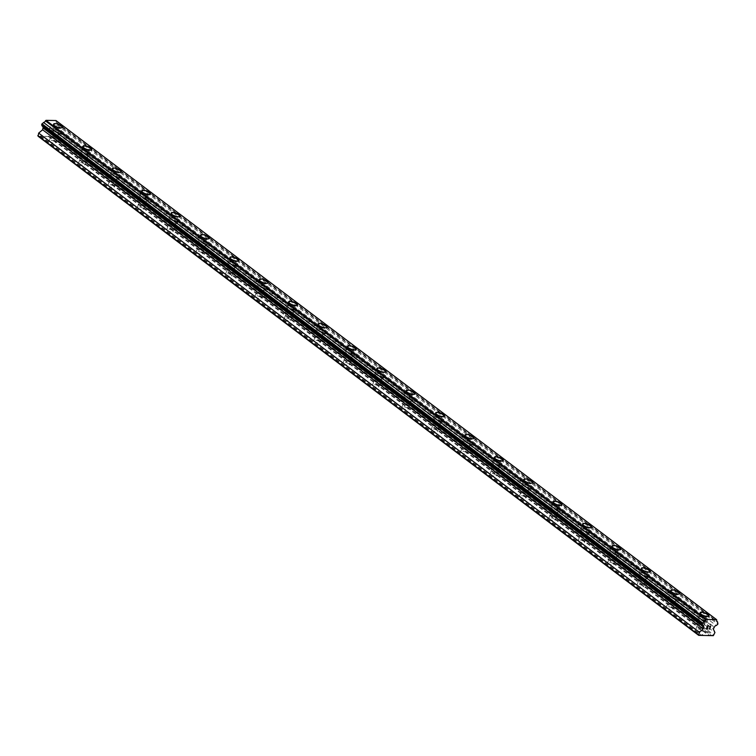 <?xml version="1.0" encoding="UTF-8"?>
<svg xmlns="http://www.w3.org/2000/svg" width="756" height="756" viewBox="0 0 756 756"><rect width="100%" height="100%" fill="white"/><g stroke="black" fill="none" stroke-linecap="round" stroke-linejoin="round"><path stroke-width="0.57" stroke-dasharray="3.78 2.83" d="M701.445 630.277A3.289 1.068 19.3 0 0 698.138 628.879A3.289 1.068 19.3 0 0 695.907 629.134A3.289 1.068 19.3 0 0 696.578 630.173A3.289 1.068 19.3 0 0 699.886 631.572A3.289 1.068 19.3 0 0 702.116 631.307A3.289 1.068 19.3 0 0 701.445 630.277M704.535 621.46A3.289 1.068 19.3 0 0 701.228 620.062A3.289 1.068 19.3 0 0 698.988 620.326A3.289 1.068 19.3 0 0 699.659 621.356A3.289 1.068 19.3 0 0 702.967 622.755A3.289 1.068 19.3 0 0 705.206 622.5A3.289 1.068 19.3 0 0 704.535 621.46M709.033 615.828L709.033 615.828A4.697 1.521 -160.7 0 1 705.839 616.206A4.697 1.521 -160.7 0 1 701.114 614.212A4.697 1.521 -160.7 0 1 700.16 612.729A4.697 1.521 -160.7 0 1 700.16 612.719L700.16 612.719M672.056 608.07A3.289 1.068 19.3 0 0 668.748 606.671A3.289 1.068 19.3 0 0 666.518 606.926A3.289 1.068 19.3 0 0 667.189 607.966A3.289 1.068 19.3 0 0 670.487 609.364A3.289 1.068 19.3 0 0 672.727 609.1A3.289 1.068 19.3 0 0 672.056 608.07M675.136 599.253A3.289 1.068 19.3 0 0 671.838 597.854A3.289 1.068 19.3 0 0 669.599 598.119A3.289 1.068 19.3 0 0 670.27 599.149A3.289 1.068 19.3 0 0 673.577 600.548A3.289 1.068 19.3 0 0 675.807 600.292A3.289 1.068 19.3 0 0 675.136 599.253M679.644 593.63L679.644 593.621A4.697 1.521 -160.7 0 1 679.644 593.63A4.697 1.521 -160.7 0 1 676.45 593.999A4.697 1.521 -160.7 0 1 671.725 592.005A4.697 1.521 -160.7 0 1 670.77 590.521L670.77 590.512M642.666 585.862A3.289 1.068 19.3 0 0 639.359 584.464A3.289 1.068 19.3 0 0 637.119 584.719A3.289 1.068 19.3 0 0 637.79 585.758A3.289 1.068 19.3 0 0 641.097 587.157A3.289 1.068 19.3 0 0 643.337 586.902A3.289 1.068 19.3 0 0 642.666 585.862M645.747 577.045A3.289 1.068 19.3 0 0 642.449 575.647A3.289 1.068 19.3 0 0 640.209 575.911A3.289 1.068 19.3 0 0 640.88 576.951A3.289 1.068 19.3 0 0 644.188 578.34A3.289 1.068 19.3 0 0 646.418 578.085A3.289 1.068 19.3 0 0 645.747 577.045M650.245 571.423L650.245 571.413A4.697 1.521 -160.7 0 1 650.245 571.423A4.697 1.521 -160.7 0 1 647.06 571.791A4.697 1.521 -160.7 0 1 642.335 569.797A4.697 1.521 -160.7 0 1 641.371 568.314A4.697 1.521 -160.7 0 1 641.381 568.314L641.381 568.304M613.277 563.655A3.289 1.068 19.3 0 0 609.969 562.256A3.289 1.068 19.3 0 0 607.73 562.511A3.289 1.068 19.3 0 0 608.4 563.551A3.289 1.068 19.3 0 0 611.708 564.949A3.289 1.068 19.3 0 0 613.938 564.694A3.289 1.068 19.3 0 0 613.277 563.655M616.357 554.838A3.289 1.068 19.3 0 0 613.05 553.439A3.289 1.068 19.3 0 0 610.82 553.704A3.289 1.068 19.3 0 0 611.491 554.743A3.289 1.068 19.3 0 0 614.798 556.132A3.289 1.068 19.3 0 0 617.028 555.877A3.289 1.068 19.3 0 0 616.357 554.838M620.856 549.206L620.856 549.215A4.697 1.521 -160.7 0 1 617.661 549.584A4.697 1.521 -160.7 0 1 612.946 547.59A4.697 1.521 -160.7 0 1 611.982 546.106L611.982 546.106M583.878 541.447A3.289 1.068 19.3 0 0 580.58 540.049A3.289 1.068 19.3 0 0 578.34 540.313A3.289 1.068 19.3 0 0 579.011 541.343A3.289 1.068 19.3 0 0 582.318 542.742A3.289 1.068 19.3 0 0 584.549 542.487A3.289 1.068 19.3 0 0 583.878 541.447M586.968 532.63A3.289 1.068 19.3 0 0 583.66 531.232A3.289 1.068 19.3 0 0 581.43 531.496A3.289 1.068 19.3 0 0 582.101 532.536A3.289 1.068 19.3 0 0 585.399 533.934A3.289 1.068 19.3 0 0 587.639 533.67A3.289 1.068 19.3 0 0 586.968 532.63M591.466 526.998L591.466 527.008A4.697 1.521 -160.7 0 1 588.272 527.376A4.697 1.521 -160.7 0 1 583.547 525.382A4.697 1.521 -160.7 0 1 582.592 523.899L582.592 523.899M554.488 519.24A3.289 1.068 19.3 0 0 551.181 517.841A3.289 1.068 19.3 0 0 548.95 518.106A3.289 1.068 19.3 0 0 549.621 519.136A3.289 1.068 19.3 0 0 552.929 520.534A3.289 1.068 19.3 0 0 555.159 520.279A3.289 1.068 19.3 0 0 554.488 519.24M557.578 510.423A3.289 1.068 19.3 0 0 554.271 509.034A3.289 1.068 19.3 0 0 552.041 509.289A3.289 1.068 19.3 0 0 552.702 510.328A3.289 1.068 19.3 0 0 556.01 511.727A3.289 1.068 19.3 0 0 558.249 511.462A3.289 1.068 19.3 0 0 557.578 510.423M562.077 504.8L562.077 504.8A4.697 1.521 -160.7 0 1 558.882 505.169A4.697 1.521 -160.7 0 1 554.157 503.175A4.697 1.521 -160.7 0 1 553.203 501.691L553.203 501.691M525.099 497.032A3.289 1.068 19.3 0 0 521.791 495.634A3.289 1.068 19.3 0 0 519.561 495.898A3.289 1.068 19.3 0 0 520.232 496.938A3.289 1.068 19.3 0 0 523.53 498.327A3.289 1.068 19.3 0 0 525.77 498.072A3.289 1.068 19.3 0 0 525.099 497.032M528.189 488.215A3.289 1.068 19.3 0 0 524.881 486.826A3.289 1.068 19.3 0 0 522.642 487.081A3.289 1.068 19.3 0 0 523.313 488.121A3.289 1.068 19.3 0 0 526.62 489.519A3.289 1.068 19.3 0 0 528.86 489.255A3.289 1.068 19.3 0 0 528.189 488.215M532.687 482.593L532.687 482.593A4.697 1.521 -160.7 0 1 529.493 482.961A4.697 1.521 -160.7 0 1 524.768 480.967A4.697 1.521 -160.7 0 1 523.813 479.484L523.813 479.484M495.709 474.825A3.289 1.068 19.3 0 0 492.402 473.426A3.289 1.068 19.3 0 0 490.172 473.691A3.289 1.068 19.3 0 0 490.833 474.73A3.289 1.068 19.3 0 0 494.14 476.119A3.289 1.068 19.3 0 0 496.38 475.864A3.289 1.068 19.3 0 0 495.709 474.825M498.79 466.017A3.289 1.068 19.3 0 0 495.492 464.619A3.289 1.068 19.3 0 0 493.252 464.874A3.289 1.068 19.3 0 0 493.923 465.913A3.289 1.068 19.3 0 0 497.231 467.312A3.289 1.068 19.3 0 0 499.461 467.047A3.289 1.068 19.3 0 0 498.79 466.017M503.288 460.385L503.288 460.385A4.697 1.521 -160.7 0 1 500.103 460.754A4.697 1.521 -160.7 0 1 495.378 458.76A4.697 1.521 -160.7 0 1 494.424 457.276L494.424 457.276M466.32 452.617A3.289 1.068 19.3 0 0 463.012 451.219A3.289 1.068 19.3 0 0 460.773 451.483A3.289 1.068 19.3 0 0 461.443 452.523A3.289 1.068 19.3 0 0 464.751 453.921A3.289 1.068 19.3 0 0 466.991 453.657A3.289 1.068 19.3 0 0 466.32 452.617M469.4 443.81A3.289 1.068 19.3 0 0 466.093 442.411A3.289 1.068 19.3 0 0 463.863 442.666A3.289 1.068 19.3 0 0 464.534 443.706A3.289 1.068 19.3 0 0 467.841 445.104A3.289 1.068 19.3 0 0 470.071 444.84A3.289 1.068 19.3 0 0 469.4 443.81M473.899 438.178L473.899 438.178A4.697 1.521 -160.7 0 1 470.704 438.546A4.697 1.521 -160.7 0 1 465.989 436.552A4.697 1.521 -160.7 0 1 465.025 435.069L465.034 435.069M436.921 430.41A3.289 1.068 19.3 0 0 433.623 429.021A3.289 1.068 19.3 0 0 431.383 429.276A3.289 1.068 19.3 0 0 432.054 430.315A3.289 1.068 19.3 0 0 435.361 431.714A3.289 1.068 19.3 0 0 437.592 431.449A3.289 1.068 19.3 0 0 436.921 430.41M440.011 421.602A3.289 1.068 19.3 0 0 436.703 420.204A3.289 1.068 19.3 0 0 434.473 420.459A3.289 1.068 19.3 0 0 435.144 421.498A3.289 1.068 19.3 0 0 438.442 422.897A3.289 1.068 19.3 0 0 440.682 422.642A3.289 1.068 19.3 0 0 440.011 421.602M444.509 415.97L444.509 415.97A4.697 1.521 -160.7 0 1 441.315 416.348A4.697 1.521 -160.7 0 1 436.599 414.345A4.697 1.521 -160.7 0 1 435.636 412.87A4.697 1.521 -160.7 0 1 435.636 412.861L435.636 412.861M407.531 408.212A3.289 1.068 19.3 0 0 404.224 406.813A3.289 1.068 19.3 0 0 401.994 407.068A3.289 1.068 19.3 0 0 402.664 408.108A3.289 1.068 19.3 0 0 405.972 409.506A3.289 1.068 19.3 0 0 408.202 409.242A3.289 1.068 19.3 0 0 407.531 408.212M410.621 399.395A3.289 1.068 19.3 0 0 407.314 397.996A3.289 1.068 19.3 0 0 405.084 398.261A3.289 1.068 19.3 0 0 405.755 399.291A3.289 1.068 19.3 0 0 409.053 400.689A3.289 1.068 19.3 0 0 411.292 400.434A3.289 1.068 19.3 0 0 410.621 399.395M415.12 393.763L415.12 393.763A4.697 1.521 -160.7 0 1 411.925 394.141A4.697 1.521 -160.7 0 1 407.2 392.137A4.697 1.521 -160.7 0 1 406.246 390.663A4.697 1.521 -160.7 0 1 406.246 390.654L406.246 390.654M378.142 386.004A3.289 1.068 19.3 0 0 374.834 384.606A3.289 1.068 19.3 0 0 372.604 384.861A3.289 1.068 19.3 0 0 373.275 385.9A3.289 1.068 19.3 0 0 376.582 387.299A3.289 1.068 19.3 0 0 378.813 387.034A3.289 1.068 19.3 0 0 378.142 386.004M381.232 377.187A3.289 1.068 19.3 0 0 377.924 375.789A3.289 1.068 19.3 0 0 375.685 376.053A3.289 1.068 19.3 0 0 376.356 377.083A3.289 1.068 19.3 0 0 379.663 378.482A3.289 1.068 19.3 0 0 381.903 378.227A3.289 1.068 19.3 0 0 381.232 377.187M385.73 371.565L385.73 371.555A4.697 1.521 -160.7 0 1 385.73 371.565A4.697 1.521 -160.7 0 1 382.536 371.933A4.697 1.521 -160.7 0 1 377.811 369.939A4.697 1.521 -160.7 0 1 376.857 368.455L376.857 368.446M348.752 363.797A3.289 1.068 19.3 0 0 345.445 362.398A3.289 1.068 19.3 0 0 343.215 362.653A3.289 1.068 19.3 0 0 343.885 363.693A3.289 1.068 19.3 0 0 347.184 365.091A3.289 1.068 19.3 0 0 349.423 364.827A3.289 1.068 19.3 0 0 348.752 363.797M351.833 354.98A3.289 1.068 19.3 0 0 348.535 353.581A3.289 1.068 19.3 0 0 346.295 353.846A3.289 1.068 19.3 0 0 346.966 354.876A3.289 1.068 19.3 0 0 350.274 356.274A3.289 1.068 19.3 0 0 352.504 356.019A3.289 1.068 19.3 0 0 351.833 354.98M356.331 349.357L356.341 349.348A4.697 1.521 -160.7 0 1 356.331 349.357A4.697 1.521 -160.7 0 1 353.146 349.726A4.697 1.521 -160.7 0 1 348.421 347.732A4.697 1.521 -160.7 0 1 347.467 346.248L347.467 346.239M319.363 341.589A3.289 1.068 19.3 0 0 316.055 340.191A3.289 1.068 19.3 0 0 313.816 340.446A3.289 1.068 19.3 0 0 314.487 341.485A3.289 1.068 19.3 0 0 317.794 342.884A3.289 1.068 19.3 0 0 320.034 342.629A3.289 1.068 19.3 0 0 319.363 341.589M322.443 332.772A3.289 1.068 19.3 0 0 319.136 331.374A3.289 1.068 19.3 0 0 316.906 331.638A3.289 1.068 19.3 0 0 317.577 332.678A3.289 1.068 19.3 0 0 320.884 334.067A3.289 1.068 19.3 0 0 323.114 333.812A3.289 1.068 19.3 0 0 322.443 332.772M326.942 327.15L326.942 327.14A4.697 1.521 -160.7 0 1 326.942 327.15A4.697 1.521 -160.7 0 1 323.748 327.518A4.697 1.521 -160.7 0 1 319.032 325.524A4.697 1.521 -160.7 0 1 318.068 324.04L318.078 324.031M289.964 319.382A3.289 1.068 19.3 0 0 286.666 317.983A3.289 1.068 19.3 0 0 284.426 318.248A3.289 1.068 19.3 0 0 285.097 319.278A3.289 1.068 19.3 0 0 288.405 320.676A3.289 1.068 19.3 0 0 290.635 320.421A3.289 1.068 19.3 0 0 289.964 319.382M293.054 310.565A3.289 1.068 19.3 0 0 289.746 309.166A3.289 1.068 19.3 0 0 287.516 309.431A3.289 1.068 19.3 0 0 288.187 310.47A3.289 1.068 19.3 0 0 291.495 311.869A3.289 1.068 19.3 0 0 293.725 311.604A3.289 1.068 19.3 0 0 293.054 310.565M297.552 304.942L297.552 304.942A4.697 1.521 -160.7 0 1 294.358 305.311A4.697 1.521 -160.7 0 1 289.642 303.317A4.697 1.521 -160.7 0 1 288.679 301.833L288.679 301.833M260.574 297.174A3.289 1.068 19.3 0 0 257.267 295.776A3.289 1.068 19.3 0 0 255.037 296.04A3.289 1.068 19.3 0 0 255.708 297.07A3.289 1.068 19.3 0 0 259.015 298.469A3.289 1.068 19.3 0 0 261.245 298.214A3.289 1.068 19.3 0 0 260.574 297.174M263.664 288.357A3.289 1.068 19.3 0 0 260.357 286.968A3.289 1.068 19.3 0 0 258.127 287.223A3.289 1.068 19.3 0 0 258.798 288.263A3.289 1.068 19.3 0 0 262.096 289.661A3.289 1.068 19.3 0 0 264.335 289.397A3.289 1.068 19.3 0 0 263.664 288.357M268.163 282.735L268.163 282.735A4.697 1.521 -160.7 0 1 264.969 283.103A4.697 1.521 -160.7 0 1 260.244 281.109A4.697 1.521 -160.7 0 1 259.289 279.625L259.289 279.625M231.185 274.967A3.289 1.068 19.3 0 0 227.877 273.568A3.289 1.068 19.3 0 0 225.647 273.833A3.289 1.068 19.3 0 0 226.318 274.872A3.289 1.068 19.3 0 0 229.626 276.261A3.289 1.068 19.3 0 0 231.856 276.006A3.289 1.068 19.3 0 0 231.185 274.967M234.275 266.15A3.289 1.068 19.3 0 0 230.967 264.761A3.289 1.068 19.3 0 0 228.728 265.016A3.289 1.068 19.3 0 0 229.399 266.055A3.289 1.068 19.3 0 0 232.706 267.454A3.289 1.068 19.3 0 0 234.946 267.189A3.289 1.068 19.3 0 0 234.275 266.15M238.773 260.527L238.773 260.527A4.697 1.521 -160.7 0 1 235.579 260.896A4.697 1.521 -160.7 0 1 230.854 258.902A4.697 1.521 -160.7 0 1 229.9 257.418L229.9 257.418M201.795 252.759A3.289 1.068 19.3 0 0 198.488 251.361A3.289 1.068 19.3 0 0 196.258 251.625A3.289 1.068 19.3 0 0 196.929 252.665A3.289 1.068 19.3 0 0 200.227 254.054A3.289 1.068 19.3 0 0 202.466 253.799A3.289 1.068 19.3 0 0 201.795 252.759M204.876 243.952A3.289 1.068 19.3 0 0 201.578 242.553A3.289 1.068 19.3 0 0 199.338 242.808A3.289 1.068 19.3 0 0 200.009 243.848A3.289 1.068 19.3 0 0 203.317 245.246A3.289 1.068 19.3 0 0 205.547 244.982A3.289 1.068 19.3 0 0 204.876 243.952M209.374 238.32L209.384 238.32A4.697 1.521 -160.7 0 1 209.374 238.32A4.697 1.521 -160.7 0 1 206.19 238.688A4.697 1.521 -160.7 0 1 201.465 236.694A4.697 1.521 -160.7 0 1 200.51 235.21L200.51 235.21M172.406 230.552A3.289 1.068 19.3 0 0 169.098 229.153A3.289 1.068 19.3 0 0 166.859 229.418A3.289 1.068 19.3 0 0 167.53 230.457A3.289 1.068 19.3 0 0 170.837 231.856A3.289 1.068 19.3 0 0 173.077 231.591A3.289 1.068 19.3 0 0 172.406 230.552M175.486 221.744A3.289 1.068 19.3 0 0 172.179 220.346A3.289 1.068 19.3 0 0 169.949 220.601A3.289 1.068 19.3 0 0 170.62 221.64A3.289 1.068 19.3 0 0 173.927 223.039A3.289 1.068 19.3 0 0 176.157 222.774A3.289 1.068 19.3 0 0 175.486 221.744M179.985 216.112L179.985 216.112A4.697 1.521 -160.7 0 1 176.8 216.481A4.697 1.521 -160.7 0 1 172.075 214.487A4.697 1.521 -160.7 0 1 171.111 213.003A4.697 1.521 -160.7 0 1 171.121 213.003L171.111 213.003M143.007 208.344A3.289 1.068 19.3 0 0 139.709 206.955A3.289 1.068 19.3 0 0 137.469 207.21A3.289 1.068 19.3 0 0 138.14 208.25A3.289 1.068 19.3 0 0 141.448 209.648A3.289 1.068 19.3 0 0 143.678 209.384A3.289 1.068 19.3 0 0 143.007 208.344M146.097 199.537A3.289 1.068 19.3 0 0 142.789 198.138A3.289 1.068 19.3 0 0 140.559 198.393A3.289 1.068 19.3 0 0 141.23 199.433A3.289 1.068 19.3 0 0 144.538 200.831A3.289 1.068 19.3 0 0 146.768 200.576A3.289 1.068 19.3 0 0 146.097 199.537M150.595 193.905L150.595 193.905A4.697 1.521 -160.7 0 1 147.401 194.283A4.697 1.521 -160.7 0 1 142.686 192.279A4.697 1.521 -160.7 0 1 141.722 190.805A4.697 1.521 -160.7 0 1 141.722 190.796L141.722 190.796M113.617 186.137A3.289 1.068 19.3 0 0 110.319 184.748A3.289 1.068 19.3 0 0 108.08 185.003A3.289 1.068 19.3 0 0 108.751 186.042A3.289 1.068 19.3 0 0 112.058 187.441A3.289 1.068 19.3 0 0 114.288 187.176A3.289 1.068 19.3 0 0 113.617 186.137M116.707 177.329A3.289 1.068 19.3 0 0 113.4 175.931A3.289 1.068 19.3 0 0 111.17 176.186A3.289 1.068 19.3 0 0 111.841 177.225A3.289 1.068 19.3 0 0 115.139 178.624A3.289 1.068 19.3 0 0 117.378 178.369A3.289 1.068 19.3 0 0 116.707 177.329M121.206 171.697L121.206 171.697A4.697 1.521 -160.7 0 1 118.012 172.075A4.697 1.521 -160.7 0 1 113.287 170.072A4.697 1.521 -160.7 0 1 112.332 168.597A4.697 1.521 -160.7 0 1 112.332 168.588L112.332 168.588M84.228 163.939A3.289 1.068 19.3 0 0 80.92 162.54A3.289 1.068 19.3 0 0 78.69 162.795A3.289 1.068 19.3 0 0 79.361 163.835A3.289 1.068 19.3 0 0 82.669 165.233A3.289 1.068 19.3 0 0 84.899 164.969A3.289 1.068 19.3 0 0 84.228 163.939M87.318 155.122A3.289 1.068 19.3 0 0 84.011 153.723A3.289 1.068 19.3 0 0 81.771 153.988A3.289 1.068 19.3 0 0 82.442 155.018A3.289 1.068 19.3 0 0 85.749 156.416A3.289 1.068 19.3 0 0 87.989 156.161A3.289 1.068 19.3 0 0 87.318 155.122M91.816 149.49L91.816 149.49A4.697 1.521 -160.7 0 1 88.622 149.868A4.697 1.521 -160.7 0 1 83.897 147.874A4.697 1.521 -160.7 0 1 82.943 146.39A4.697 1.521 -160.7 0 1 82.943 146.38L82.943 146.38M54.838 141.731A3.289 1.068 19.3 0 0 51.531 140.332A3.289 1.068 19.3 0 0 49.301 140.588A3.289 1.068 19.3 0 0 49.972 141.627A3.289 1.068 19.3 0 0 53.27 143.026A3.289 1.068 19.3 0 0 55.509 142.761A3.289 1.068 19.3 0 0 54.838 141.731M57.928 132.914A3.289 1.068 19.3 0 0 54.621 131.516A3.289 1.068 19.3 0 0 52.381 131.78A3.289 1.068 19.3 0 0 53.052 132.81A3.289 1.068 19.3 0 0 56.36 134.209A3.289 1.068 19.3 0 0 58.59 133.954A3.289 1.068 19.3 0 0 57.928 132.914M62.427 127.291L62.427 127.282A4.697 1.521 -160.7 0 1 62.427 127.291A4.697 1.521 -160.7 0 1 59.233 127.66A4.697 1.521 -160.7 0 1 54.508 125.666A4.697 1.521 -160.7 0 1 53.553 124.182L53.553 124.173M58.968 132.933A4.697 1.521 19.3 0 0 54.243 130.939A4.697 1.521 19.3 0 0 51.049 131.308A4.697 1.521 19.3 0 0 52.013 132.791A4.697 1.521 19.3 0 0 56.738 134.785A4.697 1.521 19.3 0 0 59.922 134.417A4.697 1.521 19.3 0 0 58.968 132.933M61.217 126.517A4.697 1.521 19.3 0 0 56.492 124.523A4.697 1.521 19.3 0 0 53.298 124.891A4.697 1.521 19.3 0 0 54.262 126.375A4.697 1.521 19.3 0 0 58.977 128.369A4.697 1.521 19.3 0 0 62.172 128A4.697 1.521 19.3 0 0 61.217 126.517M88.358 155.141A4.697 1.521 19.3 0 0 83.632 153.147A4.697 1.521 19.3 0 0 80.448 153.515A4.697 1.521 19.3 0 0 81.402 154.999A4.697 1.521 19.3 0 0 86.127 156.993A4.697 1.521 19.3 0 0 89.312 156.624A4.697 1.521 19.3 0 0 88.358 155.141M90.607 148.724A4.697 1.521 19.3 0 0 85.882 146.73A4.697 1.521 19.3 0 0 82.688 147.099A4.697 1.521 19.3 0 0 83.651 148.582A4.697 1.521 19.3 0 0 88.367 150.576A4.697 1.521 19.3 0 0 91.561 150.208A4.697 1.521 19.3 0 0 90.607 148.724M117.747 177.348A4.697 1.521 19.3 0 0 113.031 175.354A4.697 1.521 19.3 0 0 109.837 175.723A4.697 1.521 19.3 0 0 110.792 177.206A4.697 1.521 19.3 0 0 115.517 179.2A4.697 1.521 19.3 0 0 118.711 178.832A4.697 1.521 19.3 0 0 117.747 177.348M119.996 170.932A4.697 1.521 19.3 0 0 115.271 168.938A4.697 1.521 19.3 0 0 112.086 169.306A4.697 1.521 19.3 0 0 113.041 170.79A4.697 1.521 19.3 0 0 117.766 172.784A4.697 1.521 19.3 0 0 120.951 172.415A4.697 1.521 19.3 0 0 119.996 170.932M147.136 199.556A4.697 1.521 19.3 0 0 142.421 197.562A4.697 1.521 19.3 0 0 139.227 197.93A4.697 1.521 19.3 0 0 140.181 199.414A4.697 1.521 19.3 0 0 144.906 201.408A4.697 1.521 19.3 0 0 148.1 201.039A4.697 1.521 19.3 0 0 147.136 199.556M149.386 193.139A4.697 1.521 19.3 0 0 144.67 191.145A4.697 1.521 19.3 0 0 141.476 191.514A4.697 1.521 19.3 0 0 142.43 192.997A4.697 1.521 19.3 0 0 147.155 194.991A4.697 1.521 19.3 0 0 150.349 194.623A4.697 1.521 19.3 0 0 149.386 193.139M176.535 221.763A4.697 1.521 19.3 0 0 171.81 219.769A4.697 1.521 19.3 0 0 168.616 220.138A4.697 1.521 19.3 0 0 169.58 221.621A4.697 1.521 19.3 0 0 174.296 223.615A4.697 1.521 19.3 0 0 177.49 223.247A4.697 1.521 19.3 0 0 176.535 221.763M178.775 215.347A4.697 1.521 19.3 0 0 174.06 213.353A4.697 1.521 19.3 0 0 170.865 213.721A4.697 1.521 19.3 0 0 171.82 215.205A4.697 1.521 19.3 0 0 176.545 217.199A4.697 1.521 19.3 0 0 179.739 216.83A4.697 1.521 19.3 0 0 178.775 215.347M205.925 243.971A4.697 1.521 19.3 0 0 201.2 241.977A4.697 1.521 19.3 0 0 198.006 242.345A4.697 1.521 19.3 0 0 198.97 243.829A4.697 1.521 19.3 0 0 203.685 245.823A4.697 1.521 19.3 0 0 206.879 245.454A4.697 1.521 19.3 0 0 205.925 243.971M208.174 237.554A4.697 1.521 19.3 0 0 203.449 235.56A4.697 1.521 19.3 0 0 200.255 235.929A4.697 1.521 19.3 0 0 201.219 237.412A4.697 1.521 19.3 0 0 205.934 239.406A4.697 1.521 19.3 0 0 209.129 239.038A4.697 1.521 19.3 0 0 208.174 237.554M235.314 266.178A4.697 1.521 19.3 0 0 230.589 264.184A4.697 1.521 19.3 0 0 227.405 264.553A4.697 1.521 19.3 0 0 228.359 266.036A4.697 1.521 19.3 0 0 233.084 268.03A4.697 1.521 19.3 0 0 236.269 267.662A4.697 1.521 19.3 0 0 235.314 266.178M237.564 259.762A4.697 1.521 19.3 0 0 232.839 257.758A4.697 1.521 19.3 0 0 229.644 258.136A4.697 1.521 19.3 0 0 230.608 259.62A4.697 1.521 19.3 0 0 235.324 261.614A4.697 1.521 19.3 0 0 238.518 261.245A4.697 1.521 19.3 0 0 237.564 259.762M264.704 288.386A4.697 1.521 19.3 0 0 259.988 286.382A4.697 1.521 19.3 0 0 256.794 286.76A4.697 1.521 19.3 0 0 257.749 288.244A4.697 1.521 19.3 0 0 262.474 290.238A4.697 1.521 19.3 0 0 265.668 289.86A4.697 1.521 19.3 0 0 264.704 288.386M266.953 281.969A4.697 1.521 19.3 0 0 262.228 279.966A4.697 1.521 19.3 0 0 259.043 280.344A4.697 1.521 19.3 0 0 259.998 281.818A4.697 1.521 19.3 0 0 264.723 283.821A4.697 1.521 19.3 0 0 267.907 283.443A4.697 1.521 19.3 0 0 266.953 281.969M294.093 310.593A4.697 1.521 19.3 0 0 289.378 308.59A4.697 1.521 19.3 0 0 286.184 308.968A4.697 1.521 19.3 0 0 287.138 310.442A4.697 1.521 19.3 0 0 291.863 312.445A4.697 1.521 19.3 0 0 295.057 312.067A4.697 1.521 19.3 0 0 294.093 310.593M296.343 304.167A4.697 1.521 19.3 0 0 291.627 302.173A4.697 1.521 19.3 0 0 288.433 302.551A4.697 1.521 19.3 0 0 289.387 304.025A4.697 1.521 19.3 0 0 294.112 306.029A4.697 1.521 19.3 0 0 297.306 305.651A4.697 1.521 19.3 0 0 296.343 304.167M323.492 332.791A4.697 1.521 19.3 0 0 318.767 330.797A4.697 1.521 19.3 0 0 315.573 331.166A4.697 1.521 19.3 0 0 316.537 332.649A4.697 1.521 19.3 0 0 321.253 334.653A4.697 1.521 19.3 0 0 324.447 334.275A4.697 1.521 19.3 0 0 323.492 332.791M325.732 326.375A4.697 1.521 19.3 0 0 321.016 324.381A4.697 1.521 19.3 0 0 317.822 324.749A4.697 1.521 19.3 0 0 318.777 326.233A4.697 1.521 19.3 0 0 323.502 328.227A4.697 1.521 19.3 0 0 326.696 327.858A4.697 1.521 19.3 0 0 325.732 326.375M352.882 354.999A4.697 1.521 19.3 0 0 348.157 353.005A4.697 1.521 19.3 0 0 344.963 353.373A4.697 1.521 19.3 0 0 345.927 354.857A4.697 1.521 19.3 0 0 350.642 356.851A4.697 1.521 19.3 0 0 353.836 356.482A4.697 1.521 19.3 0 0 352.882 354.999M355.131 348.582A4.697 1.521 19.3 0 0 350.406 346.588A4.697 1.521 19.3 0 0 347.212 346.957A4.697 1.521 19.3 0 0 348.176 348.44A4.697 1.521 19.3 0 0 352.891 350.434A4.697 1.521 19.3 0 0 356.085 350.066A4.697 1.521 19.3 0 0 355.131 348.582M382.271 377.206A4.697 1.521 19.3 0 0 377.546 375.212A4.697 1.521 19.3 0 0 374.362 375.581A4.697 1.521 19.3 0 0 375.316 377.064A4.697 1.521 19.3 0 0 380.041 379.058A4.697 1.521 19.3 0 0 383.226 378.69A4.697 1.521 19.3 0 0 382.271 377.206M384.52 370.79A4.697 1.521 19.3 0 0 379.795 368.796A4.697 1.521 19.3 0 0 376.601 369.164A4.697 1.521 19.3 0 0 377.565 370.648A4.697 1.521 19.3 0 0 382.281 372.642A4.697 1.521 19.3 0 0 385.475 372.273A4.697 1.521 19.3 0 0 384.52 370.79M411.661 399.414A4.697 1.521 19.3 0 0 406.945 397.42A4.697 1.521 19.3 0 0 403.751 397.788A4.697 1.521 19.3 0 0 404.706 399.272A4.697 1.521 19.3 0 0 409.431 401.266A4.697 1.521 19.3 0 0 412.625 400.897A4.697 1.521 19.3 0 0 411.661 399.414M413.91 392.997A4.697 1.521 19.3 0 0 409.185 391.003A4.697 1.521 19.3 0 0 406 391.372A4.697 1.521 19.3 0 0 406.955 392.855A4.697 1.521 19.3 0 0 411.68 394.849A4.697 1.521 19.3 0 0 414.864 394.481A4.697 1.521 19.3 0 0 413.91 392.997M441.05 421.621A4.697 1.521 19.3 0 0 436.335 419.627A4.697 1.521 19.3 0 0 433.141 419.996A4.697 1.521 19.3 0 0 434.095 421.479A4.697 1.521 19.3 0 0 438.82 423.473A4.697 1.521 19.3 0 0 442.014 423.105A4.697 1.521 19.3 0 0 441.05 421.621M443.3 415.205A4.697 1.521 19.3 0 0 438.584 413.211A4.697 1.521 19.3 0 0 435.39 413.579A4.697 1.521 19.3 0 0 436.344 415.063A4.697 1.521 19.3 0 0 441.069 417.057A4.697 1.521 19.3 0 0 444.263 416.688A4.697 1.521 19.3 0 0 443.3 415.205M470.449 443.829A4.697 1.521 19.3 0 0 465.724 441.835A4.697 1.521 19.3 0 0 462.53 442.203A4.697 1.521 19.3 0 0 463.485 443.687A4.697 1.521 19.3 0 0 468.21 445.681A4.697 1.521 19.3 0 0 471.404 445.312A4.697 1.521 19.3 0 0 470.449 443.829M472.689 437.412A4.697 1.521 19.3 0 0 467.973 435.418A4.697 1.521 19.3 0 0 464.779 435.787A4.697 1.521 19.3 0 0 465.734 437.27A4.697 1.521 19.3 0 0 470.459 439.264A4.697 1.521 19.3 0 0 473.653 438.896A4.697 1.521 19.3 0 0 472.689 437.412M499.839 466.036A4.697 1.521 19.3 0 0 495.114 464.042A4.697 1.521 19.3 0 0 491.92 464.411A4.697 1.521 19.3 0 0 492.884 465.894A4.697 1.521 19.3 0 0 497.599 467.888A4.697 1.521 19.3 0 0 500.793 467.52A4.697 1.521 19.3 0 0 499.839 466.036M502.088 459.62A4.697 1.521 19.3 0 0 497.363 457.626A4.697 1.521 19.3 0 0 494.169 457.994A4.697 1.521 19.3 0 0 495.123 459.478A4.697 1.521 19.3 0 0 499.848 461.472A4.697 1.521 19.3 0 0 503.042 461.103A4.697 1.521 19.3 0 0 502.088 459.62M529.228 488.244A4.697 1.521 19.3 0 0 524.503 486.25A4.697 1.521 19.3 0 0 521.309 486.618A4.697 1.521 19.3 0 0 522.273 488.102A4.697 1.521 19.3 0 0 526.998 490.096A4.697 1.521 19.3 0 0 530.183 489.727A4.697 1.521 19.3 0 0 529.228 488.244M531.477 481.827A4.697 1.521 19.3 0 0 526.752 479.833A4.697 1.521 19.3 0 0 523.558 480.202A4.697 1.521 19.3 0 0 524.522 481.685A4.697 1.521 19.3 0 0 529.238 483.679A4.697 1.521 19.3 0 0 532.432 483.311A4.697 1.521 19.3 0 0 531.477 481.827M558.618 510.451A4.697 1.521 19.3 0 0 553.893 508.448A4.697 1.521 19.3 0 0 550.708 508.826A4.697 1.521 19.3 0 0 551.663 510.309A4.697 1.521 19.3 0 0 556.388 512.303A4.697 1.521 19.3 0 0 559.582 511.935A4.697 1.521 19.3 0 0 558.618 510.451M560.867 504.035A4.697 1.521 19.3 0 0 556.142 502.031A4.697 1.521 19.3 0 0 552.948 502.409A4.697 1.521 19.3 0 0 553.912 503.893A4.697 1.521 19.3 0 0 558.637 505.887A4.697 1.521 19.3 0 0 561.821 505.509A4.697 1.521 19.3 0 0 560.867 504.035M588.007 532.659A4.697 1.521 19.3 0 0 583.292 530.655A4.697 1.521 19.3 0 0 580.098 531.033A4.697 1.521 19.3 0 0 581.052 532.507A4.697 1.521 19.3 0 0 585.777 534.511A4.697 1.521 19.3 0 0 588.971 534.133A4.697 1.521 19.3 0 0 588.007 532.659M590.256 526.242A4.697 1.521 19.3 0 0 585.531 524.239A4.697 1.521 19.3 0 0 582.347 524.617A4.697 1.521 19.3 0 0 583.301 526.091A4.697 1.521 19.3 0 0 588.026 528.094A4.697 1.521 19.3 0 0 591.22 527.716A4.697 1.521 19.3 0 0 590.256 526.242M617.406 554.857A4.697 1.521 19.3 0 0 612.681 552.863A4.697 1.521 19.3 0 0 609.487 553.241A4.697 1.521 19.3 0 0 610.442 554.715A4.697 1.521 19.3 0 0 615.167 556.718A4.697 1.521 19.3 0 0 618.361 556.34A4.697 1.521 19.3 0 0 617.406 554.857M619.646 548.44A4.697 1.521 19.3 0 0 614.93 546.446A4.697 1.521 19.3 0 0 611.736 546.815A4.697 1.521 19.3 0 0 612.691 548.298A4.697 1.521 19.3 0 0 617.416 550.302A4.697 1.521 19.3 0 0 620.61 549.924A4.697 1.521 19.3 0 0 619.646 548.44M646.796 577.064A4.697 1.521 19.3 0 0 642.071 575.07A4.697 1.521 19.3 0 0 638.877 575.439A4.697 1.521 19.3 0 0 639.841 576.923A4.697 1.521 19.3 0 0 644.556 578.916A4.697 1.521 19.3 0 0 647.75 578.548A4.697 1.521 19.3 0 0 646.796 577.064M649.045 570.648A4.697 1.521 19.3 0 0 644.32 568.654A4.697 1.521 19.3 0 0 641.126 569.022A4.697 1.521 19.3 0 0 642.08 570.506A4.697 1.521 19.3 0 0 646.805 572.5A4.697 1.521 19.3 0 0 649.999 572.131A4.697 1.521 19.3 0 0 649.045 570.648M676.185 599.272A4.697 1.521 19.3 0 0 671.46 597.278A4.697 1.521 19.3 0 0 668.266 597.646A4.697 1.521 19.3 0 0 669.23 599.13A4.697 1.521 19.3 0 0 673.946 601.124A4.697 1.521 19.3 0 0 677.14 600.755A4.697 1.521 19.3 0 0 676.185 599.272M678.434 592.855A4.697 1.521 19.3 0 0 673.709 590.861A4.697 1.521 19.3 0 0 670.515 591.23A4.697 1.521 19.3 0 0 671.479 592.713A4.697 1.521 19.3 0 0 676.195 594.707A4.697 1.521 19.3 0 0 679.389 594.339A4.697 1.521 19.3 0 0 678.434 592.855M705.575 621.479A4.697 1.521 19.3 0 0 700.85 619.485A4.697 1.521 19.3 0 0 697.665 619.854A4.697 1.521 19.3 0 0 698.62 621.337A4.697 1.521 19.3 0 0 703.345 623.331A4.697 1.521 19.3 0 0 706.529 622.963A4.697 1.521 19.3 0 0 705.575 621.479M707.824 615.063A4.697 1.521 19.3 0 0 703.099 613.069A4.697 1.521 19.3 0 0 699.905 613.437A4.697 1.521 19.3 0 0 700.869 614.921A4.697 1.521 19.3 0 0 705.584 616.915A4.697 1.521 19.3 0 0 708.778 616.546A4.697 1.521 19.3 0 0 707.824 615.063M50.435 127.102L50 128.359L50.444 127.102L49.112 127.074L50.444 127.102M50 128.35L49.272 128.34L50 128.359M49.924 128.558L49.49 129.815L49.934 128.567M49.49 129.815L48.157 129.786L49.49 129.815M48.082 129.994L49.584 130.023L50.68 126.895L49.178 126.866L50.69 126.904L49.594 130.023L48.091 129.994M46.333 128.038L46.494 128.633L46.343 128.038M46.494 128.633L46.91 129.758L46.503 128.633M46.91 129.758L45.492 129.73L46.91 129.758M45.426 129.938L47.203 129.975L46.503 127.717L47.552 127.046L47.694 127.641L47.089 127.036L46.503 127.717L47.203 129.975L45.426 129.938M38.102 136.241L52.712 136.543L54.328 133.406L52.722 129.985L53.761 127.991L714.363 627.111M43.054 126.753A1.833 1.219 127.1 0 0 42.742 126.309A1.833 1.219 127.1 0 0 42.232 126.139M53.761 127.991A1.833 1.219 127.1 0 1 55.66 126.413L57.598 124.088L56.955 122.718A1.833 1.219 127.1 0 1 56.445 122.548A1.833 1.219 127.1 0 1 56.18 121.083L56.001 120.544M707.786 627.414L707.068 627.395M707.881 628.888L706.558 628.86M708.911 625.968L707.408 625.94L706.312 629.068M709.808 626.809L710.753 626.006M710.432 626.412L709.478 629.134M42.534 136.335L702.56 635.021M48.271 136.449L708.882 635.569M42.336 135.9L702.938 635.021M40.597 135.872L701.199 634.993M40.096 136.278L700.708 635.399M56.18 121.083L716.792 620.203M56.955 122.718L716.745 621.224M57.598 124.088L718.2 623.209M57.239 125.09L717.85 624.21M55.66 126.413L716.263 625.533M53.317 128.312L713.919 627.433M52.722 129.985L713.333 629.105M54.328 133.406L714.94 632.526M53.449 135.919L714.051 635.04M52.712 136.543L713.314 635.664M50.709 136.496L710.735 635.182M50.51 136.071L711.112 635.191M48.771 136.033L709.374 635.153M695.907 629.134L698.988 620.326M666.518 606.926L669.599 598.119M637.119 584.719L640.209 575.911M607.73 562.511L610.82 553.704M578.34 540.313L581.43 531.496M548.95 518.106L552.041 509.289M519.561 495.898L522.642 487.081M490.172 473.691L493.252 464.874M460.773 451.483L463.863 442.666M431.383 429.276L434.473 420.459M401.994 407.068L405.084 398.261M372.604 384.861L375.685 376.053M343.215 362.653L346.295 353.846M313.816 340.446L316.906 331.638M284.426 318.248L287.516 309.431M255.037 296.04L258.127 287.223M225.647 273.833L228.728 265.016M196.258 251.625L199.338 242.808M166.859 229.418L169.949 220.601M137.469 207.21L140.559 198.393M108.08 185.003L111.17 176.186M78.69 162.795L81.771 153.988M49.301 140.588L52.381 131.78M51.049 131.308L53.298 124.891M80.448 153.515L82.688 147.099M109.837 175.723L112.086 169.306M139.227 197.93L141.476 191.514M168.616 220.138L170.865 213.721M198.006 242.345L200.255 235.929M227.405 264.553L229.644 258.136M256.794 286.76L259.043 280.344M286.184 308.968L288.433 302.551M315.573 331.166L317.822 324.749M344.963 353.373L347.212 346.957M374.362 375.581L376.601 369.164M403.751 397.788L406 391.372M433.141 419.996L435.39 413.579M462.53 442.203L464.779 435.787M491.92 464.411L494.169 457.994M521.309 486.618L523.558 480.202M550.708 508.826L552.948 502.409M580.098 531.033L582.347 524.617M609.487 553.241L611.736 546.815M638.877 575.439L641.126 569.022M668.266 597.646L670.515 591.23M697.665 619.854L699.905 613.437M706.529 622.963L708.778 616.546M677.14 600.755L679.389 594.339M647.75 578.548L649.999 572.131M618.361 556.34L620.61 549.924M588.971 534.133L591.22 527.716M559.582 511.935L561.821 505.509M530.183 489.727L532.432 483.311M500.793 467.52L503.042 461.103M471.404 445.312L473.653 438.896M442.014 423.105L444.263 416.688M412.625 400.897L414.864 394.481M383.226 378.69L385.475 372.273M353.836 356.482L356.085 350.066M324.447 334.275L326.696 327.858M295.057 312.067L297.306 305.651M265.668 289.86L267.907 283.443M236.269 267.662L238.518 261.245M206.879 245.454L209.129 239.038M177.49 223.247L179.739 216.83M148.1 201.039L150.349 194.623M118.711 178.832L120.951 172.415M89.312 156.624L91.561 150.208M59.922 134.417L62.172 128M55.509 142.761L58.59 133.954M84.899 164.969L87.989 156.161M114.288 187.176L117.378 178.369M143.678 209.384L146.768 200.576M173.077 231.591L176.157 222.774M202.466 253.799L205.547 244.982M231.856 276.006L234.946 267.189M261.245 298.214L264.335 289.397M290.635 320.421L293.725 311.604M320.034 342.629L323.114 333.812M349.423 364.827L352.504 356.019M378.813 387.034L381.903 378.227M408.202 409.242L411.292 400.434M437.592 431.449L440.682 422.642M466.991 453.657L470.071 444.84M496.38 475.864L499.461 467.047M525.77 498.072L528.86 489.255M555.159 520.279L558.249 511.462M584.549 542.487L587.639 533.67M613.938 564.694L617.028 555.877M643.337 586.902L646.418 578.085M672.727 609.1L675.807 600.292M702.116 631.307L705.206 622.5M42.742 126.309L703.345 625.429M56.445 122.548L717.047 621.668"/><path stroke-width="1.13" d="M700.16 612.719A4.697 1.521 -160.7 0 1 703.354 612.36A4.697 1.521 -160.7 0 1 708.07 614.354A4.697 1.521 -160.7 0 1 709.033 615.828A4.697 1.521 -160.7 0 1 705.839 616.197A4.697 1.521 -160.7 0 1 701.114 614.203A4.697 1.521 -160.7 0 1 700.16 612.719A4.697 1.521 -160.7 0 1 703.354 612.351A4.697 1.521 -160.7 0 1 708.07 614.345A4.697 1.521 -160.7 0 1 709.033 615.828M670.77 590.521A4.697 1.521 -160.7 0 1 673.965 590.152A4.697 1.521 -160.7 0 1 678.68 592.146A4.697 1.521 -160.7 0 1 679.644 593.621A4.697 1.521 -160.7 0 1 676.45 593.989A4.697 1.521 -160.7 0 1 671.725 591.995A4.697 1.521 -160.7 0 1 670.77 590.512A4.697 1.521 -160.7 0 1 673.965 590.143A4.697 1.521 -160.7 0 1 678.68 592.137A4.697 1.521 -160.7 0 1 679.644 593.621M641.381 568.314A4.697 1.521 -160.7 0 1 644.575 567.945A4.697 1.521 -160.7 0 1 649.291 569.939A4.697 1.521 -160.7 0 1 650.245 571.413A4.697 1.521 -160.7 0 1 647.06 571.782A4.697 1.521 -160.7 0 1 642.335 569.788A4.697 1.521 -160.7 0 1 641.381 568.304A4.697 1.521 -160.7 0 1 644.566 567.936A4.697 1.521 -160.7 0 1 649.291 569.929A4.697 1.521 -160.7 0 1 650.245 571.413M611.982 546.106A4.697 1.521 -160.7 0 1 615.176 545.728A4.697 1.521 -160.7 0 1 619.901 547.722A4.697 1.521 -160.7 0 1 620.856 549.206A4.697 1.521 -160.7 0 1 617.671 549.584A4.697 1.521 -160.7 0 1 612.946 547.58A4.697 1.521 -160.7 0 1 611.982 546.106A4.697 1.521 -160.7 0 1 615.176 545.737A4.697 1.521 -160.7 0 1 619.901 547.731A4.697 1.521 -160.7 0 1 620.856 549.215M582.592 523.899A4.697 1.521 -160.7 0 1 585.787 523.521A4.697 1.521 -160.7 0 1 590.512 525.524A4.697 1.521 -160.7 0 1 591.466 526.998A4.697 1.521 -160.7 0 1 588.272 527.376A4.697 1.521 -160.7 0 1 583.556 525.373A4.697 1.521 -160.7 0 1 582.592 523.899A4.697 1.521 -160.7 0 1 585.787 523.53A4.697 1.521 -160.7 0 1 590.512 525.524A4.697 1.521 -160.7 0 1 591.466 527.008M553.203 501.691A4.697 1.521 -160.7 0 1 556.397 501.322A4.697 1.521 -160.7 0 1 561.113 503.316A4.697 1.521 -160.7 0 1 562.077 504.8A4.697 1.521 -160.7 0 1 558.882 505.169A4.697 1.521 -160.7 0 1 554.157 503.175A4.697 1.521 -160.7 0 1 553.203 501.691A4.697 1.521 -160.7 0 1 556.397 501.313A4.697 1.521 -160.7 0 1 561.122 503.316A4.697 1.521 -160.7 0 1 562.077 504.8M523.813 479.484A4.697 1.521 -160.7 0 1 527.008 479.115A4.697 1.521 -160.7 0 1 531.723 481.109A4.697 1.521 -160.7 0 1 532.687 482.593A4.697 1.521 -160.7 0 1 529.493 482.961A4.697 1.521 -160.7 0 1 524.768 480.967A4.697 1.521 -160.7 0 1 523.813 479.484A4.697 1.521 -160.7 0 1 527.008 479.115A4.697 1.521 -160.7 0 1 531.723 481.109A4.697 1.521 -160.7 0 1 532.687 482.593M494.424 457.276A4.697 1.521 -160.7 0 1 497.618 456.907A4.697 1.521 -160.7 0 1 502.334 458.901A4.697 1.521 -160.7 0 1 503.288 460.385A4.697 1.521 -160.7 0 1 500.103 460.754A4.697 1.521 -160.7 0 1 495.378 458.76A4.697 1.521 -160.7 0 1 494.424 457.276A4.697 1.521 -160.7 0 1 497.609 456.907A4.697 1.521 -160.7 0 1 502.334 458.901A4.697 1.521 -160.7 0 1 503.298 460.385M465.025 435.069A4.697 1.521 -160.7 0 1 468.219 434.7A4.697 1.521 -160.7 0 1 472.944 436.694A4.697 1.521 -160.7 0 1 473.899 438.178A4.697 1.521 -160.7 0 1 470.714 438.546A4.697 1.521 -160.7 0 1 465.989 436.552A4.697 1.521 -160.7 0 1 465.034 435.069A4.697 1.521 -160.7 0 1 468.219 434.7A4.697 1.521 -160.7 0 1 472.944 436.694A4.697 1.521 -160.7 0 1 473.899 438.178M435.636 412.861A4.697 1.521 -160.7 0 1 438.83 412.493A4.697 1.521 -160.7 0 1 443.555 414.496A4.697 1.521 -160.7 0 1 444.509 415.97A4.697 1.521 -160.7 0 1 441.315 416.339A4.697 1.521 -160.7 0 1 436.599 414.345A4.697 1.521 -160.7 0 1 435.636 412.861A4.697 1.521 -160.7 0 1 438.83 412.493A4.697 1.521 -160.7 0 1 443.555 414.486A4.697 1.521 -160.7 0 1 444.509 415.97M406.246 390.654A4.697 1.521 -160.7 0 1 409.44 390.285A4.697 1.521 -160.7 0 1 414.156 392.288A4.697 1.521 -160.7 0 1 415.12 393.763A4.697 1.521 -160.7 0 1 411.925 394.131A4.697 1.521 -160.7 0 1 407.21 392.137A4.697 1.521 -160.7 0 1 406.246 390.654A4.697 1.521 -160.7 0 1 409.44 390.285A4.697 1.521 -160.7 0 1 414.165 392.279A4.697 1.521 -160.7 0 1 415.12 393.763M376.857 368.455A4.697 1.521 -160.7 0 1 380.051 368.087A4.697 1.521 -160.7 0 1 384.766 370.081A4.697 1.521 -160.7 0 1 385.73 371.555A4.697 1.521 -160.7 0 1 382.536 371.924A4.697 1.521 -160.7 0 1 377.811 369.93A4.697 1.521 -160.7 0 1 376.857 368.446A4.697 1.521 -160.7 0 1 380.051 368.077A4.697 1.521 -160.7 0 1 384.766 370.071A4.697 1.521 -160.7 0 1 385.73 371.555M347.467 346.248A4.697 1.521 -160.7 0 1 350.661 345.879A4.697 1.521 -160.7 0 1 355.377 347.873A4.697 1.521 -160.7 0 1 356.341 349.348A4.697 1.521 -160.7 0 1 353.146 349.716A4.697 1.521 -160.7 0 1 348.421 347.722A4.697 1.521 -160.7 0 1 347.467 346.239A4.697 1.521 -160.7 0 1 350.661 345.87A4.697 1.521 -160.7 0 1 355.377 347.864A4.697 1.521 -160.7 0 1 356.341 349.348M318.068 324.04A4.697 1.521 -160.7 0 1 321.272 323.672A4.697 1.521 -160.7 0 1 325.987 325.666A4.697 1.521 -160.7 0 1 326.942 327.14A4.697 1.521 -160.7 0 1 323.757 327.518A4.697 1.521 -160.7 0 1 319.032 325.515A4.697 1.521 -160.7 0 1 318.078 324.031A4.697 1.521 -160.7 0 1 321.262 323.662A4.697 1.521 -160.7 0 1 325.987 325.656A4.697 1.521 -160.7 0 1 326.942 327.14M288.679 301.833A4.697 1.521 -160.7 0 1 291.873 301.464A4.697 1.521 -160.7 0 1 296.598 303.458A4.697 1.521 -160.7 0 1 297.552 304.942A4.697 1.521 -160.7 0 1 294.358 305.311A4.697 1.521 -160.7 0 1 289.642 303.307A4.697 1.521 -160.7 0 1 288.679 301.833A4.697 1.521 -160.7 0 1 291.873 301.455A4.697 1.521 -160.7 0 1 296.598 303.458A4.697 1.521 -160.7 0 1 297.552 304.933M259.289 279.625A4.697 1.521 -160.7 0 1 262.483 279.257A4.697 1.521 -160.7 0 1 267.199 281.251A4.697 1.521 -160.7 0 1 268.163 282.735A4.697 1.521 -160.7 0 1 264.969 283.103A4.697 1.521 -160.7 0 1 260.253 281.109A4.697 1.521 -160.7 0 1 259.289 279.625A4.697 1.521 -160.7 0 1 262.483 279.248A4.697 1.521 -160.7 0 1 267.208 281.251A4.697 1.521 -160.7 0 1 268.163 282.725M229.9 257.418A4.697 1.521 -160.7 0 1 233.094 257.049A4.697 1.521 -160.7 0 1 237.809 259.043A4.697 1.521 -160.7 0 1 238.773 260.527A4.697 1.521 -160.7 0 1 235.579 260.896A4.697 1.521 -160.7 0 1 230.854 258.902A4.697 1.521 -160.7 0 1 229.9 257.418A4.697 1.521 -160.7 0 1 233.094 257.049A4.697 1.521 -160.7 0 1 237.809 259.043A4.697 1.521 -160.7 0 1 238.773 260.527M200.51 235.21A4.697 1.521 -160.7 0 1 203.704 234.842A4.697 1.521 -160.7 0 1 208.42 236.836A4.697 1.521 -160.7 0 1 209.384 238.32A4.697 1.521 -160.7 0 1 206.19 238.688A4.697 1.521 -160.7 0 1 201.465 236.694A4.697 1.521 -160.7 0 1 200.51 235.21A4.697 1.521 -160.7 0 1 203.704 234.842A4.697 1.521 -160.7 0 1 208.42 236.836A4.697 1.521 -160.7 0 1 209.384 238.32M171.121 213.003A4.697 1.521 -160.7 0 1 174.315 212.634A4.697 1.521 -160.7 0 1 179.03 214.628A4.697 1.521 -160.7 0 1 179.985 216.112A4.697 1.521 -160.7 0 1 176.8 216.481A4.697 1.521 -160.7 0 1 172.075 214.487A4.697 1.521 -160.7 0 1 171.121 213.003A4.697 1.521 -160.7 0 1 174.305 212.634A4.697 1.521 -160.7 0 1 179.03 214.628A4.697 1.521 -160.7 0 1 179.985 216.112M141.722 190.796A4.697 1.521 -160.7 0 1 144.916 190.427A4.697 1.521 -160.7 0 1 149.641 192.421A4.697 1.521 -160.7 0 1 150.595 193.905A4.697 1.521 -160.7 0 1 147.401 194.273A4.697 1.521 -160.7 0 1 142.686 192.279A4.697 1.521 -160.7 0 1 141.722 190.796A4.697 1.521 -160.7 0 1 144.916 190.427A4.697 1.521 -160.7 0 1 149.641 192.421A4.697 1.521 -160.7 0 1 150.595 193.905M112.332 168.588A4.697 1.521 -160.7 0 1 115.526 168.219A4.697 1.521 -160.7 0 1 120.251 170.223A4.697 1.521 -160.7 0 1 121.206 171.697A4.697 1.521 -160.7 0 1 118.012 172.066A4.697 1.521 -160.7 0 1 113.296 170.072A4.697 1.521 -160.7 0 1 112.332 168.588A4.697 1.521 -160.7 0 1 115.526 168.219A4.697 1.521 -160.7 0 1 120.251 170.213A4.697 1.521 -160.7 0 1 121.206 171.697M82.943 146.38A4.697 1.521 -160.7 0 1 86.137 146.021A4.697 1.521 -160.7 0 1 90.852 148.015A4.697 1.521 -160.7 0 1 91.816 149.49A4.697 1.521 -160.7 0 1 88.622 149.858A4.697 1.521 -160.7 0 1 83.897 147.864A4.697 1.521 -160.7 0 1 82.943 146.38A4.697 1.521 -160.7 0 1 86.137 146.012A4.697 1.521 -160.7 0 1 90.852 148.006A4.697 1.521 -160.7 0 1 91.816 149.49M53.553 124.182A4.697 1.521 -160.7 0 1 56.747 123.814A4.697 1.521 -160.7 0 1 61.463 125.808A4.697 1.521 -160.7 0 1 62.427 127.282A4.697 1.521 -160.7 0 1 59.233 127.651A4.697 1.521 -160.7 0 1 54.508 125.657A4.697 1.521 -160.7 0 1 53.553 124.173A4.697 1.521 -160.7 0 1 56.747 123.804A4.697 1.521 -160.7 0 1 61.463 125.798A4.697 1.521 -160.7 0 1 62.427 127.282M43.054 126.753A1.833 1.219 127.1 0 1 43.007 127.773L42.638 129.786L38.679 133.084L38.102 136.241L698.705 635.361L699.291 632.205L703.241 628.897L703.609 626.894A1.833 1.219 127.1 0 0 703.345 625.429A1.833 1.219 127.1 0 0 702.844 625.259L702.201 623.889L704.129 621.564A1.833 1.219 127.1 0 0 706.028 619.977L706.586 619.457L716.603 619.665L716.792 620.203A1.833 1.219 127.1 0 0 717.047 621.668A1.833 1.219 127.1 0 0 717.557 621.838L717.85 624.21L716.263 625.533A1.833 1.219 127.1 0 0 714.363 627.111L713.333 629.105L714.94 632.526L713.314 635.664L698.705 635.361M716.603 619.665L56.001 120.544L45.984 120.336L45.426 120.865A1.833 1.219 127.1 0 1 43.527 122.444L41.589 124.768L42.232 126.139L702.844 625.259M707.512 626.148L707.068 627.404L707.503 626.148L708.835 626.176L707.512 626.148M707.068 627.404L707.786 627.414M707.72 627.622L706.992 627.612L707.72 627.622M706.558 628.86L707.881 628.888M706.312 629.058L707.814 629.096L706.312 629.068L707.408 625.94L708.911 625.968M709.808 626.809L710.753 626.015L709.657 629.134L710.744 626.015M709.487 629.134L710.432 626.412M702.56 635.021L703.137 635.456M37.8 135.598L698.402 634.719M38.679 133.084L699.291 632.205M42.638 129.786L703.241 628.897M43.224 128.104L703.836 627.225M43.007 127.773L703.609 626.894M41.589 124.768L702.201 623.889M41.949 123.767L702.551 622.887M43.527 122.444L704.129 621.564M45.426 120.865L706.028 619.977M45.984 120.336L706.586 619.457M716.745 621.224L717.557 621.838M710.735 635.182L711.311 635.616"/></g></svg>
